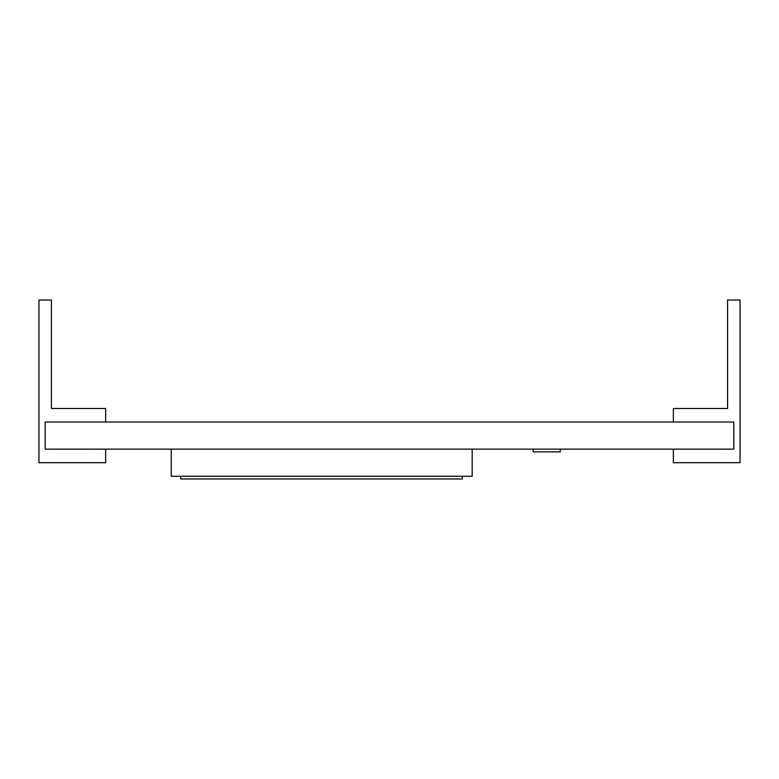 <?xml version="1.0" encoding="UTF-8"?>
<svg xmlns="http://www.w3.org/2000/svg" width="779" height="779" viewBox="0 0 779 779"><rect width="100%" height="100%" fill="white"/><g stroke="black" fill="none" stroke-linecap="round" stroke-linejoin="round"><path stroke-width="0.58" stroke-dasharray="3.9 2.92" d="M533.187 451.859L560.305 451.859L560.305 449.142L533.187 449.142L533.187 451.859M533.187 449.142L560.305 449.142M731.101 449.142L673.358 449.415L673.358 462.697L673.358 449.415L731.101 449.142L673.358 449.415L673.358 462.697L673.358 449.415L731.101 449.142L673.358 449.415L673.358 462.697L673.358 449.415L731.101 449.142L673.358 449.415L673.358 462.697L673.358 449.415L731.101 449.142L673.358 449.415L673.358 462.697L673.358 449.415L731.101 449.142L673.358 449.415L673.358 462.697L673.358 449.415L731.101 449.142L673.358 449.415L673.358 462.697L673.358 449.415L731.101 449.142L673.358 449.415L673.358 462.697L673.358 449.415L731.101 449.142L673.358 449.415L673.358 462.697L673.358 449.415L731.101 449.142L673.358 449.415L673.358 462.697L740.05 462.697L740.05 300.032L727.576 300.032L727.576 408.478L673.358 408.478L673.358 422.033L733.818 422.033L733.818 449.142L115.672 449.142M47.899 449.142L105.642 449.415L105.642 462.697L105.642 449.415L47.899 449.415L105.642 449.415L105.642 462.697L105.642 449.415L47.899 449.415L105.642 449.415L105.642 462.697L105.642 449.415L45.182 449.142L45.182 422.033L45.182 449.142L45.182 422.033L45.182 449.142L45.182 422.033L45.182 449.142L45.182 422.033L45.182 449.142L45.182 422.033L733.818 422.033L733.818 449.142L733.818 422.033L733.818 449.142L733.818 422.033L733.818 449.142L733.818 422.033L733.818 449.142L733.818 422.033L733.818 449.142L733.818 422.033L733.818 449.142L733.818 422.033L733.818 449.142L733.818 422.033L733.818 449.142L733.818 422.033L733.818 449.142L733.818 422.033L733.818 449.142L733.818 422.033L673.358 422.033L727.576 422.033L673.358 422.033L727.576 422.033L673.358 422.033L727.576 422.033L673.358 422.033L727.576 422.033L673.358 422.033L727.576 422.033L673.358 422.033L727.576 422.033L673.358 422.033L727.576 422.033L673.358 422.033L727.576 422.033L673.358 422.033L727.576 422.033L673.358 422.033L673.358 408.478L673.358 422.033M171.253 449.142L472.191 449.142L472.191 476.261L171.253 476.261L171.253 449.142L472.191 449.142M105.642 422.033L51.424 422.033L105.642 422.033L51.424 422.033L105.642 422.033L51.424 422.033L105.642 422.033L51.424 422.033L105.642 422.033L105.642 408.478L105.642 422.033L105.642 408.478L105.642 422.033L105.642 408.478L105.642 422.033L105.642 408.478L51.424 408.478L105.642 408.478L51.424 408.478L105.642 408.478L51.424 408.478L105.642 408.478L51.424 408.478L51.424 300.032L51.424 408.478L51.424 300.032L51.424 408.478L51.424 300.032L51.424 408.478L51.424 300.032L38.95 300.032L51.424 300.032L38.95 300.032L51.424 300.032L38.95 300.032L51.424 300.032L38.95 300.032L38.95 462.697L38.95 300.032L38.95 462.697L38.95 300.032L38.95 462.697L38.95 300.032L38.95 462.697L105.642 462.697L38.95 462.697L105.642 462.697L38.95 462.697L105.642 462.697L38.95 462.697L105.642 462.697L105.642 449.415M663.328 449.142L731.101 449.415L673.358 449.415M673.358 462.697L740.05 462.697L740.05 300.032L727.576 300.032L727.576 408.478L673.358 408.478L727.576 408.478L673.358 408.478L727.576 408.478L673.358 408.478L727.576 408.478L673.358 408.478L727.576 408.478L673.358 408.478L727.576 408.478L673.358 408.478L727.576 408.478L673.358 408.478L727.576 408.478L673.358 408.478L727.576 408.478L673.358 408.478L727.576 408.478L727.576 300.032L727.576 408.478L727.576 300.032L727.576 408.478L727.576 300.032L727.576 408.478L727.576 300.032L727.576 408.478L727.576 300.032L727.576 408.478L727.576 300.032L727.576 408.478L727.576 300.032L727.576 408.478L727.576 300.032L727.576 408.478L727.576 300.032L740.05 300.032L727.576 300.032L740.05 300.032L727.576 300.032L740.05 300.032L727.576 300.032L740.05 300.032L727.576 300.032L740.05 300.032L727.576 300.032L740.05 300.032L727.576 300.032L740.05 300.032L727.576 300.032L740.05 300.032L727.576 300.032L740.05 300.032L740.05 462.697L740.05 300.032L740.05 462.697L740.05 300.032L740.05 462.697L740.05 300.032L740.05 462.697L740.05 300.032L740.05 462.697L740.05 300.032L740.05 462.697L740.05 300.032L740.05 462.697L740.05 300.032L740.05 462.697L740.05 300.032L740.05 462.697L673.358 462.697M462.298 476.261L180.738 476.261L180.738 478.968L462.298 478.968L462.298 476.261L180.738 476.261"/><path stroke-width="1.17" d="M533.187 449.142L533.187 451.859L560.305 451.859L560.305 449.142M45.182 449.142L733.818 449.142L733.818 422.033L45.182 422.033L45.182 449.142M105.642 449.415L105.642 462.697L38.95 462.697L38.95 300.032L51.424 300.032L51.424 408.478L105.642 408.478L105.642 422.033M47.899 449.142L115.672 449.142M663.328 449.142L731.101 449.142M673.358 449.415L673.358 462.697L740.05 462.697L740.05 300.032L727.576 300.032L727.576 408.478L673.358 408.478L673.358 422.033M472.191 449.142L472.191 476.261L171.253 476.261L171.253 449.142M462.298 476.261L462.298 478.968L180.738 478.968L180.738 476.261"/></g></svg>
